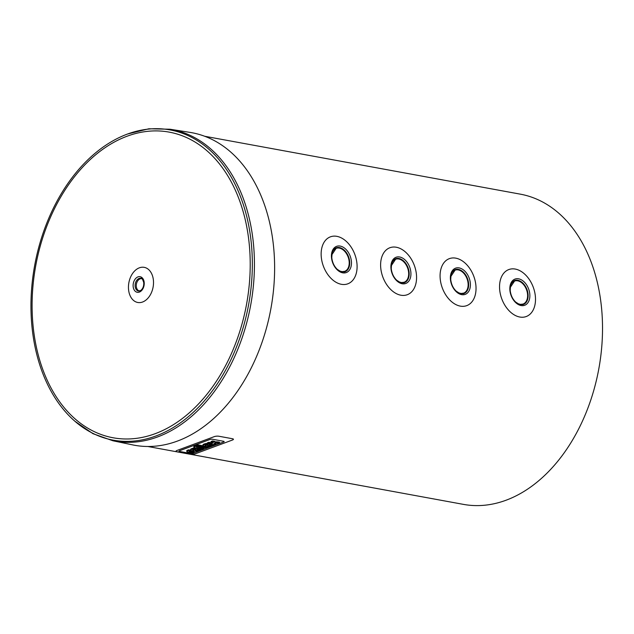 <?xml version="1.0" encoding="UTF-8"?>
<svg xmlns="http://www.w3.org/2000/svg" width="634" height="634" viewBox="0 0 634 634"><rect width="100%" height="100%" fill="white"/><g stroke="black" fill="none" stroke-linecap="round" stroke-linejoin="round"><path stroke-width="0.95" d="M141.778 278.714L141.857 278.73A6.237 4.303 -79.6 0 0 141.778 278.714A6.237 4.303 -79.6 0 0 136.31 286.465A6.237 4.303 -79.6 0 0 139.528 290.99A6.237 4.303 -79.6 0 0 139.615 290.998L139.528 290.99M190.699 453.492L179.588 451.456A1.815 0.499 -5.4 0 1 179.042 451.162A1.815 0.499 -5.4 0 1 179.557 450.75L209.941 439.481A1.815 0.499 -5.4 0 1 212.509 439.251L223.62 441.288A1.815 0.499 -5.4 0 1 224.159 441.589A1.815 0.499 -5.4 0 1 223.643 441.993L193.259 453.262A1.815 0.499 -5.4 0 1 190.699 453.492A1.815 0.499 174.6 0 0 193.259 453.262L223.643 441.993A1.815 0.499 174.6 0 0 224.159 441.589A1.815 0.499 174.6 0 0 223.62 441.288L212.509 439.251A1.815 0.499 174.6 0 0 209.941 439.481L179.557 450.75A1.815 0.499 174.6 0 0 179.042 451.162A1.815 0.499 174.6 0 0 179.588 451.456L190.699 453.492M176.981 451.749L190.62 454.253A3.249 0.896 174.6 0 0 195.193 453.841L232.519 439.996A3.249 0.896 174.6 0 0 233.439 439.267A3.249 0.896 174.6 0 0 232.464 438.736L218.825 436.232A3.249 0.896 174.6 0 0 214.252 436.644L176.926 450.489A3.249 0.896 174.6 0 0 176.006 451.218A3.249 0.896 174.6 0 0 176.981 451.749M198.482 447.588L204.14 448.626L202.666 449.173L197.008 448.135L196.072 448.484L194.741 448.238L195.676 447.897L194.654 447.707A3.146 0.864 -5.4 0 1 193.901 447.342A1.965 0.539 -5.4 0 1 193.885 447.303A1.965 0.539 -5.4 0 1 193.988 447.105A3.011 0.824 -5.4 0 1 194.646 446.756L195.684 446.376L197.079 446.629L196.429 447.216L199.623 447.168L198.482 447.588M199.615 447.113L204.077 447.929L204.14 448.626M194.693 447.715L194.741 448.238M196.429 445.821L194.575 446.059A3.011 0.824 174.6 0 0 193.925 446.407A1.965 0.539 174.6 0 0 193.822 446.605A1.965 0.539 174.6 0 0 193.83 446.645L193.893 447.263M193.925 446.407L193.988 447.105M195.621 445.67L195.684 446.376M197.039 446.193L197.079 446.629M197.887 446.352L197.087 446.645L197.15 447.35M198.244 446.415L198.291 446.922M199.575 446.661L199.623 447.168M206.185 447.873L196.453 446.09L197.927 445.544L207.659 447.327L206.185 447.873M203.292 445.837L197.863 444.846L196.389 445.385L196.453 446.09M197.863 444.846L197.927 445.544M207.587 446.629L207.659 447.327L207.508 446.613M189.075 451.234L189.162 451.392A2.029 0.555 174.6 0 0 189.503 451.503A3.115 0.856 174.6 0 0 189.653 451.535L194.107 452.351L192.633 452.898L187.838 452.018A3.923 1.078 -5.4 0 1 186.848 451.598A2.536 0.697 -5.4 0 1 186.816 451.511A2.536 0.697 -5.4 0 1 187.117 451.131A3.947 1.086 -5.4 0 1 187.767 450.829L188.861 450.425L190.287 450.687L189.542 450.964A2.282 0.626 174.6 0 0 189.336 451.043L189.075 451.234M189.78 450.869L194.044 451.654L194.107 452.351M190.287 450.687L190.216 449.989L187.704 450.124A3.947 1.086 174.6 0 0 187.046 450.433A2.536 0.697 174.6 0 0 186.753 450.806A2.536 0.697 174.6 0 0 186.784 450.901M188.789 449.728L188.861 450.425L188.789 449.728M194.384 449.284L192.696 449.91A1.91 0.523 174.6 0 0 192.942 450.053A3.289 0.903 174.6 0 0 193.418 450.172L195.557 449.371A3.289 0.903 174.6 0 0 194.979 449.3A1.91 0.523 174.6 0 0 194.384 449.284L193.711 449.538L193.774 450.235M192.902 449.625L192.942 450.053M193.711 449.538L193.346 449.466A3.289 0.903 -5.4 0 1 193.322 449.466L193.418 450.172M192.134 449.205A3.075 0.848 -5.4 0 1 196.017 448.706A5.357 1.474 -5.4 0 1 197.134 448.848L198.513 449.102L195.217 450.497A1.823 0.499 174.6 0 0 196.492 450.544A1.95 0.531 174.6 0 0 197.729 450.267L199.75 449.514L201.097 449.76L198.87 450.584A4.882 1.339 -5.4 0 1 197.784 450.909A3.107 0.856 -5.4 0 1 194.567 451.146A5.302 1.458 -5.4 0 1 193.75 451.043L191.991 450.726A5.5 1.514 -5.4 0 1 191.167 450.505A3.146 0.864 -5.4 0 1 190.707 450.116A3.146 0.864 -5.4 0 1 191.658 449.387L192.07 448.507L191.658 449.387M194.717 448A3.075 0.848 174.6 0 0 192.07 448.507M198.45 448.404L198.513 449.102M196.429 449.871L196.492 450.544M201.097 449.76L201.033 449.062L199.686 448.817L197.665 449.561A1.95 0.531 -5.4 0 1 196.548 449.831M197.665 449.561L197.729 450.267M199.686 448.817L199.75 449.514M191.595 448.682A3.146 0.864 174.6 0 0 190.644 449.419L190.707 450.116M206.716 444.711L205.028 445.337A1.91 0.523 174.6 0 0 205.273 445.48A3.289 0.903 174.6 0 0 205.749 445.591L207.889 444.799A3.289 0.903 174.6 0 0 207.31 444.727A1.91 0.523 174.6 0 0 206.716 444.711L206.042 444.965L206.105 445.662M205.234 445.052L205.273 445.48M205.678 444.894L205.749 445.591M204.465 444.632A3.075 0.848 -5.4 0 1 208.348 444.133A5.357 1.474 -5.4 0 1 209.466 444.276L210.845 444.529L207.548 445.924A1.823 0.499 174.6 0 0 208.832 445.971A1.95 0.531 174.6 0 0 210.06 445.686L212.089 444.941L213.428 445.187L211.201 446.011A4.882 1.339 -5.4 0 1 210.116 446.336A3.107 0.856 -5.4 0 1 206.898 446.574A5.302 1.458 -5.4 0 1 206.082 446.471L204.322 446.146A5.5 1.514 -5.4 0 1 203.506 445.932A3.146 0.864 -5.4 0 1 203.038 445.544A3.146 0.864 -5.4 0 1 203.989 444.814L204.402 443.935L203.989 444.814M208.309 443.681L208.348 444.133M207.453 443.412A3.075 0.848 174.6 0 0 204.402 443.935M210.789 443.911L210.845 444.529M208.768 445.298L208.832 445.971M212.541 442.445L212.604 443.118L213.238 442.754A1.625 0.444 174.6 0 0 212.961 442.548A3.138 0.864 174.6 0 0 212.58 442.453L211.098 442.183L212.58 441.629L213.959 441.882A4.692 1.292 -5.4 0 1 214.902 442.175A2.996 0.824 -5.4 0 1 215.188 442.477A2.996 0.824 -5.4 0 1 215.156 442.619A3.194 0.88 -5.4 0 1 216.844 442.54A7.584 2.084 -5.4 0 1 218.294 442.667L219.578 442.904L218.104 443.451L216.574 443.174A2.401 0.658 174.6 0 0 215.631 443.111L214.522 443.277L214.585 443.998L215.948 444.252L213.159 444.561A4.818 1.323 -5.4 0 1 212.192 444.268L209.997 444.989A1.95 0.531 -5.4 0 1 208.879 445.25M209.997 444.989L210.06 445.686M212.018 444.244L212.089 444.941M213.373 444.6L213.428 445.187M203.926 444.109A3.146 0.864 174.6 0 0 202.975 444.838L203.038 445.544M212.501 442.437L211.661 442.611L211.724 443.309L212.604 443.118M212.81 442.5L212.858 443.031M215.084 441.922A2.996 0.824 174.6 0 0 215.116 441.779A2.996 0.824 174.6 0 0 214.831 441.47A4.692 1.292 174.6 0 0 213.896 441.185L212.509 440.931L211.035 441.478L211.098 442.183M212.509 440.931L212.58 441.629M219.578 442.904L219.515 442.207L218.231 441.969A7.584 2.084 174.6 0 0 216.78 441.843L216.844 442.54M216.78 441.843A3.194 0.88 174.6 0 0 215.132 441.914M218.231 441.969L218.294 442.667M215.948 444.252L215.885 443.554L214.522 443.301L213.967 443.816A2.837 0.777 174.6 0 0 214.585 443.998M212.192 444.268A3.194 0.88 -5.4 0 1 211.891 443.943A3.194 0.88 -5.4 0 1 211.907 443.824A2.996 0.824 -5.4 0 1 210.211 443.911A4.692 1.292 -5.4 0 1 208.848 443.776L207.469 443.523L208.943 442.976L210.425 443.253A3.138 0.864 174.6 0 0 210.908 443.309A1.625 0.444 174.6 0 0 211.724 443.309M211.661 442.611A1.625 0.444 -5.4 0 1 210.845 442.611A3.138 0.864 -5.4 0 1 210.361 442.548L208.879 442.278L207.397 442.825L207.469 443.523M208.879 442.278L208.943 442.976M210.361 442.548L210.425 443.253M210.845 442.611L210.908 443.309M147.785 446.487L463.391 504.371A157.7 108.755 -79.6 0 0 598.805 368.877A157.7 108.755 -79.6 0 0 520.284 194.147L204.679 136.262M31.882 325.741A157.7 108.755 -79.6 0 0 113.201 440.147A157.7 108.755 -79.6 0 0 248.615 304.653A157.7 108.755 -79.6 0 0 170.094 129.922A157.7 108.755 -79.6 0 0 31.882 325.741M170.039 129.233A158.389 109.23 -79.6 0 1 250.699 305.033A158.389 109.23 -79.6 0 1 112.907 440.773L132.665 444.894A158.88 109.563 -79.6 0 0 270.877 308.734A158.88 109.563 -79.6 0 0 189.978 132.387L170.039 129.233L148.879 128.781L127.577 134.004M128.551 289.524A17.855 12.315 -79.6 0 0 142.602 302.006A17.855 12.315 -79.6 0 0 153.412 280.299A17.855 12.315 -79.6 0 0 139.369 267.817A17.855 12.315 -79.6 0 0 128.551 289.524M329.949 277.232L329.965 277.248A25.043 16.777 -110.3 0 1 321.279 257.047A25.011 16.761 -110.3 0 1 321.145 253.481A25.011 16.761 -110.3 0 1 321.145 253.473L321.145 253.457A25.043 16.777 -110.3 0 1 342.606 238.606A25.043 16.777 -110.3 0 1 355.92 274.514A25.043 16.777 -110.3 0 1 329.965 277.248A25.011 16.761 -110.3 0 1 329.949 277.232A25.011 16.761 -110.3 0 1 321.279 257.063A25.043 16.777 -110.3 0 1 321.145 253.457M331.495 257.634A13.972 9.359 -110.3 0 1 345.332 248.79A13.972 9.359 -110.3 0 1 347.519 271.946A13.972 9.359 -110.3 0 1 331.495 257.634M335.537 248.084A12.751 8.543 -110.3 0 1 348.581 256.81A12.751 8.543 -110.3 0 1 344.381 271.938L340.545 271.542L337.922 269.949C334.475 266.938 332.43 262.896 331.796 257.84C332.129 248.274 334.308 249.487 335.537 248.084M380.749 267.968A25.011 16.761 -110.3 0 1 380.614 264.386A25.011 16.761 -110.3 0 1 380.614 264.378A25.043 16.777 -110.3 0 1 402.075 249.511A25.043 16.777 -110.3 0 1 415.389 285.419A25.043 16.777 -110.3 0 1 389.434 288.153A25.011 16.761 -110.3 0 1 389.419 288.137A25.011 16.761 -110.3 0 1 380.749 267.968M389.419 288.137L389.434 288.153A25.043 16.777 -110.3 0 1 380.749 267.952A25.043 16.777 -110.3 0 1 380.614 264.37L380.614 264.37M390.964 268.539A13.972 9.359 -110.3 0 1 404.793 259.694A13.972 9.359 -110.3 0 1 406.98 282.859A13.972 9.359 -110.3 0 1 390.964 268.539M394.998 258.997A12.751 8.543 -110.3 0 1 408.05 267.722A12.751 8.543 -110.3 0 1 403.842 282.843L400.014 282.455L397.383 280.854C393.936 277.843 391.899 273.801 391.265 268.745C391.598 259.179 393.777 260.392 394.998 258.997M448.888 299.042L448.896 299.058A25.043 16.777 -110.3 0 1 440.218 278.865A25.011 16.761 -110.3 0 1 440.075 275.291A25.011 16.761 -110.3 0 1 440.075 275.283A25.043 16.777 -110.3 0 1 461.544 260.423A25.043 16.777 -110.3 0 1 474.858 296.324A25.043 16.777 -110.3 0 1 448.896 299.058A25.011 16.761 -110.3 0 1 448.888 299.042A25.011 16.761 -110.3 0 1 440.218 278.873A25.043 16.777 -110.3 0 1 440.075 275.275L440.075 275.275M450.433 279.443A13.972 9.359 -110.3 0 1 464.262 270.607A13.972 9.359 -110.3 0 1 466.45 293.764A13.972 9.359 -110.3 0 1 450.433 279.443M454.467 269.902A12.751 8.543 -110.3 0 1 467.512 278.627A12.751 8.543 -110.3 0 1 463.311 293.748L459.476 293.36L456.852 291.759C453.405 288.747 451.36 284.706 450.734 279.649C451.067 270.084 453.239 271.297 454.467 269.902M508.357 309.947L508.365 309.963A25.043 16.777 -110.3 0 1 499.679 289.77A25.011 16.761 -110.3 0 1 499.544 286.196A25.011 16.761 -110.3 0 1 499.544 286.188A25.043 16.777 -110.3 0 1 521.005 271.328A25.043 16.777 -110.3 0 1 534.327 307.228A25.043 16.777 -110.3 0 1 508.365 309.963A25.011 16.761 -110.3 0 1 508.357 309.947A25.011 16.761 -110.3 0 1 499.679 289.786A25.043 16.777 -110.3 0 1 499.544 286.18L499.544 286.196M509.902 290.356A13.972 9.359 -110.3 0 1 523.732 281.512A13.972 9.359 -110.3 0 1 525.919 304.669A13.972 9.359 -110.3 0 1 509.902 290.356M513.936 280.807A12.751 8.543 -110.3 0 1 526.981 289.532A12.751 8.543 -110.3 0 1 522.781 304.653L518.945 304.265L516.322 302.664C512.874 299.652 510.83 295.618 510.204 290.554C510.529 280.997 512.708 282.201 513.936 280.807M194.575 446.059L194.646 446.756M189.455 450.996L189.503 451.503M189.598 450.94L189.653 451.535M187.046 450.433L187.117 451.131M187.704 450.124L187.767 450.829M197.071 448.151L197.134 448.848M209.426 443.863L209.466 444.276M213.896 441.185L213.959 441.882M214.831 441.47L214.902 442.175M33 325.052A155.378 107.154 -79.6 0 0 207.397 393.698A155.378 107.154 -79.6 0 0 183.044 136.08A155.378 107.154 -79.6 0 0 33 325.052M133.156 286.536A7.925 5.468 -79.6 0 0 139.393 292.076A7.925 5.468 -79.6 0 0 144.187 282.439A7.925 5.468 -79.6 0 0 137.958 276.899A7.925 5.468 -79.6 0 0 133.156 286.536M140.835 278.286A6.491 4.478 -79.6 0 0 135.256 283.866A6.491 4.478 -79.6 0 0 138.489 291.054L140.803 290.42C142.896 288.708 143.886 286.156 143.767 282.764C142.713 279.174 141.739 277.676 140.835 278.286M332.153 252.808A12.498 8.369 -110.3 0 1 343.256 249.598A12.498 8.369 -110.3 0 1 349.247 265.757A12.498 8.369 -110.3 0 1 338.738 270.559M331.954 253.703A12.26 8.218 -110.3 0 1 336.147 248.346A12.26 8.218 -110.3 0 1 348.114 256.984A12.26 8.218 -110.3 0 1 344.674 271.344A12.26 8.218 -110.3 0 1 338.001 270.013M391.622 263.72A12.498 8.369 -110.3 0 1 402.725 260.503A12.498 8.369 -110.3 0 1 408.716 276.662A12.498 8.369 -110.3 0 1 398.2 281.464M391.416 264.608A12.26 8.218 -110.3 0 1 395.608 259.251A12.26 8.218 -110.3 0 1 407.575 267.897A12.26 8.218 -110.3 0 1 404.135 282.249A12.26 8.218 -110.3 0 1 397.47 280.917M451.083 274.625A12.498 8.369 -110.3 0 1 462.194 271.407A12.498 8.369 -110.3 0 1 468.185 287.567A12.498 8.369 -110.3 0 1 457.669 292.369M450.885 275.513A12.26 8.218 -110.3 0 1 455.077 270.155A12.26 8.218 -110.3 0 1 467.044 278.801A12.26 8.218 -110.3 0 1 463.605 293.154A12.26 8.218 -110.3 0 1 456.932 291.822M510.552 285.53A12.498 8.369 -110.3 0 1 521.663 282.32A12.498 8.369 -110.3 0 1 527.654 298.471A12.498 8.369 -110.3 0 1 517.138 303.274M510.354 286.425A12.26 8.218 -110.3 0 1 514.546 281.068A12.26 8.218 -110.3 0 1 526.513 289.706A12.26 8.218 -110.3 0 1 523.074 304.058A12.26 8.218 -110.3 0 1 516.401 302.735M193.822 446.605L193.885 447.303M186.753 450.806L186.816 451.511M215.116 441.779L215.188 442.477M112.907 440.773L92.96 433.68L74.899 421.238M336.147 248.346L331.796 254.82M344.674 271.344L342.067 271.645L339.998 271.098L337.153 269.268M395.608 259.251L391.265 265.725M404.135 282.249L401.536 282.558L399.46 282.003L396.615 280.173M455.077 270.155L450.726 276.638M463.605 293.154L461.005 293.463L458.929 292.908L456.084 291.077M514.546 281.068L510.196 287.543M523.074 304.058L520.466 304.368L518.398 303.813L515.553 301.982"/></g></svg>
